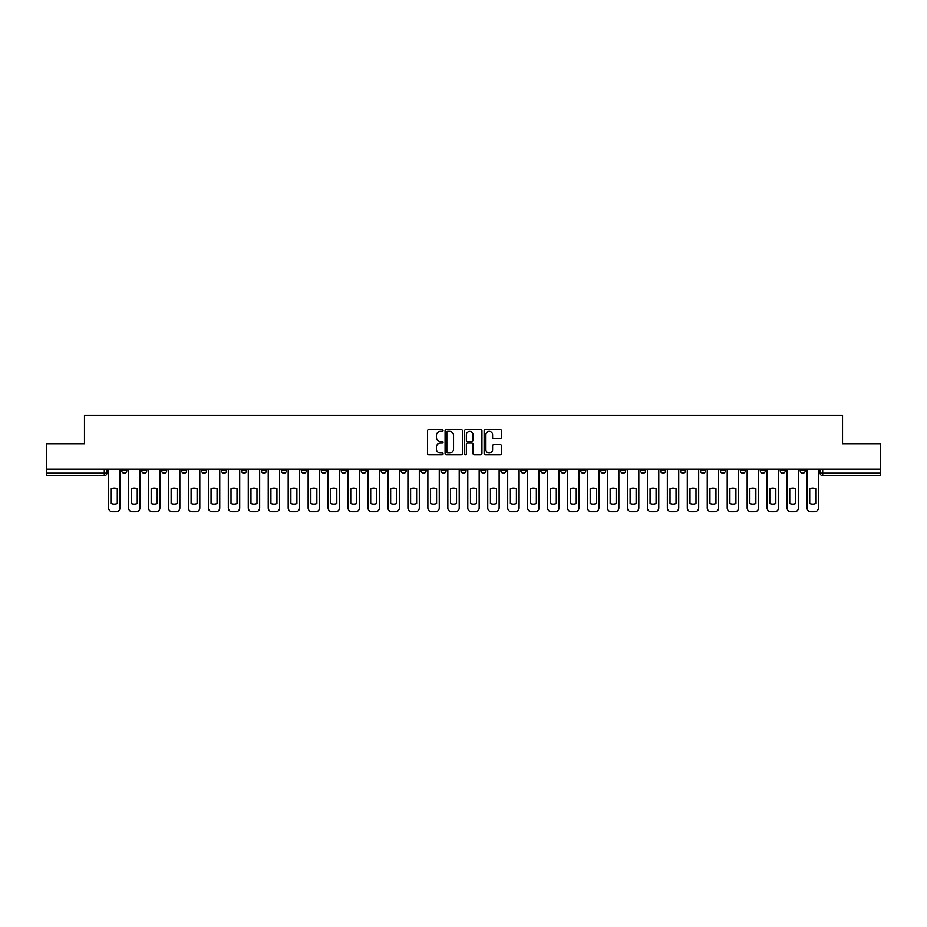 <?xml version="1.0" encoding="UTF-8"?>
<svg xmlns="http://www.w3.org/2000/svg" width="927" height="927" viewBox="0 0 927 927"><rect width="100%" height="100%" fill="white"/><g stroke="black" fill="none" stroke-linecap="round" stroke-linejoin="round"><path stroke-width="1.39" d="M443.036 430.522A0.881 0.881 0 0 0 442.156 429.641L428.819 429.641A1.251 1.251 0 0 0 427.556 430.904L427.556 453.5A1.251 1.251 0 0 0 428.819 454.763L442.156 454.763A0.881 0.881 0 0 0 443.036 453.882A0.881 0.881 0 0 0 442.156 453.002L440.429 453.002A4.021 4.021 0 0 1 436.408 448.981L436.408 447.104A4.021 4.021 0 0 1 440.429 443.083L442.156 443.083A0.881 0.881 0 0 0 443.036 442.202A0.881 0.881 0 0 0 442.156 441.322L440.429 441.322A4.021 4.021 0 0 1 436.408 437.301L436.408 435.423A4.021 4.021 0 0 1 440.429 431.403L442.156 431.403A0.881 0.881 0 0 0 443.036 430.522M780.233 469.189L780.233 470.603L785.354 470.603A2.561 2.561 0 0 1 782.794 473.152A2.561 2.561 0 0 1 780.233 470.603L780.233 469.189M660.499 469.189L660.499 470.603L665.621 470.603A2.561 2.561 0 0 1 663.06 473.152A2.561 2.561 0 0 1 660.499 470.603L660.499 469.189M640.545 469.189L640.545 470.603L645.656 470.603A2.561 2.561 0 0 1 643.106 473.152A2.561 2.561 0 0 1 640.545 470.603L640.545 469.189M520.812 469.189L520.812 470.603L525.922 470.603A2.561 2.561 0 0 1 523.373 473.152A2.561 2.561 0 0 1 520.812 470.603L520.812 469.189M500.858 469.189L500.858 470.603L505.968 470.603A2.561 2.561 0 0 1 503.407 473.152A2.561 2.561 0 0 1 500.858 470.603L500.858 469.189M480.893 469.189L480.893 470.603L486.015 470.603A2.561 2.561 0 0 1 483.454 473.152A2.561 2.561 0 0 1 480.893 470.603L480.893 469.189M440.985 469.189L440.985 470.603L446.107 470.603A2.561 2.561 0 0 1 443.546 473.152A2.561 2.561 0 0 1 440.985 470.603L440.985 469.189M401.078 470.603L401.078 469.189L401.078 470.603A2.561 2.561 0 0 0 403.627 473.152A2.561 2.561 0 0 1 401.078 470.603L406.188 470.603A2.561 2.561 0 0 1 403.627 473.152A2.561 2.561 0 0 0 406.188 470.603L406.188 469.189L406.188 470.603M381.124 470.603L381.124 469.189L381.124 470.603A2.561 2.561 0 0 0 383.674 473.152A2.561 2.561 0 0 1 381.124 470.603L386.235 470.603A2.561 2.561 0 0 1 383.674 473.152M361.159 470.603L361.159 469.189L361.159 470.603A2.561 2.561 0 0 0 363.72 473.152A2.561 2.561 0 0 1 361.159 470.603L366.281 470.603A2.561 2.561 0 0 1 363.72 473.152A2.561 2.561 0 0 0 366.281 470.603L366.281 469.189L366.281 470.603M341.206 469.189L341.206 470.603L346.327 470.603A2.561 2.561 0 0 1 343.766 473.152A2.561 2.561 0 0 1 341.206 470.603L341.206 469.189M321.252 469.189L321.252 470.603L326.374 470.603A2.561 2.561 0 0 1 323.813 473.152A2.561 2.561 0 0 1 321.252 470.603L321.252 469.189M301.298 469.189L301.298 470.603L306.408 470.603A2.561 2.561 0 0 1 303.859 473.152A2.561 2.561 0 0 1 301.298 470.603L301.298 469.189M281.344 470.603L281.344 469.189L281.344 470.603A2.561 2.561 0 0 0 283.894 473.152A2.561 2.561 0 0 1 281.344 470.603L286.455 470.603A2.561 2.561 0 0 1 283.894 473.152M241.426 470.603L241.426 469.189L241.426 470.603A2.561 2.561 0 0 0 243.986 473.152A2.561 2.561 0 0 1 241.426 470.603L246.547 470.603A2.561 2.561 0 0 1 243.986 473.152A2.561 2.561 0 0 0 246.547 470.603L246.547 469.189L246.547 470.603M221.472 470.603L221.472 469.189L221.472 470.603A2.561 2.561 0 0 0 224.033 473.152A2.561 2.561 0 0 1 221.472 470.603L226.594 470.603A2.561 2.561 0 0 1 224.033 473.152A2.561 2.561 0 0 0 226.594 470.603L226.594 469.189L226.594 470.603M201.518 470.603L201.518 469.189L201.518 470.603A2.561 2.561 0 0 0 204.079 473.152A2.561 2.561 0 0 1 201.518 470.603L206.64 470.603A2.561 2.561 0 0 1 204.079 473.152A2.561 2.561 0 0 0 206.64 470.603L206.64 469.189L206.64 470.603M181.565 470.603L181.565 469.189L181.565 470.603A2.561 2.561 0 0 0 184.125 473.152A2.561 2.561 0 0 1 181.565 470.603L186.675 470.603A2.561 2.561 0 0 1 184.125 473.152M161.611 470.603L161.611 469.189L161.611 470.603A2.561 2.561 0 0 0 164.16 473.152A2.561 2.561 0 0 1 161.611 470.603L166.721 470.603A2.561 2.561 0 0 1 164.16 473.152A2.561 2.561 0 0 0 166.721 470.603L166.721 469.189L166.721 470.603M141.646 470.603L141.646 469.189L141.646 470.603A2.561 2.561 0 0 0 144.206 473.152A2.561 2.561 0 0 1 141.646 470.603L146.767 470.603A2.561 2.561 0 0 1 144.206 473.152A2.561 2.561 0 0 0 146.767 470.603L146.767 469.189L146.767 470.603M500.198 438.494A1.251 1.251 0 0 0 501.449 437.243L501.449 430.904A1.251 1.251 0 0 0 500.198 429.641L485.377 429.641A1.251 1.251 0 0 0 484.126 430.904L484.126 453.5A1.251 1.251 0 0 0 485.377 454.763L500.198 454.763A1.251 1.251 0 0 0 501.449 453.5L501.449 445.841A1.251 1.251 0 0 0 500.198 444.589L493.859 444.589A1.251 1.251 0 0 0 492.596 445.841L492.596 449.641A3.36 3.36 0 0 1 489.236 453.002A3.36 3.36 0 0 1 485.887 449.641L485.887 434.763A3.36 3.36 0 0 1 489.236 431.403A3.36 3.36 0 0 1 492.596 434.763L492.596 437.243A1.251 1.251 0 0 0 493.859 438.494L500.198 438.494M46.35 469.189L46.35 443.732L84.473 443.732L84.473 415.215L842.527 415.215L842.527 443.732L880.65 443.732L880.65 469.189L46.35 469.189L46.35 473.152L106.86 473.152L106.86 469.189M462.399 430.904A1.251 1.251 0 0 0 461.148 429.641L446.327 429.641A1.251 1.251 0 0 0 445.076 430.904L445.076 453.5A1.251 1.251 0 0 0 446.327 454.763L461.148 454.763A1.251 1.251 0 0 0 462.399 453.5L462.399 430.904M465.852 429.641L480.673 429.641A1.251 1.251 0 0 1 481.924 430.904L481.924 453.5A1.251 1.251 0 0 1 480.673 454.763L474.334 454.763A1.251 1.251 0 0 1 473.071 453.5L473.071 444.334A1.251 1.251 0 0 0 471.82 443.083L467.614 443.083A1.251 1.251 0 0 0 466.362 444.334L466.362 453.882A0.881 0.881 0 0 1 465.481 454.763A0.881 0.881 0 0 1 464.601 453.882L464.601 430.904A1.251 1.251 0 0 1 465.852 429.641M820.14 469.189L820.14 473.152L880.65 473.152L880.65 475.713L822.701 475.713A2.561 2.561 0 0 1 820.14 473.152A2.561 2.561 0 0 0 822.701 475.713L822.701 469.189M880.65 469.189L880.65 473.152M106.86 473.152A2.561 2.561 0 0 1 104.299 475.713L46.35 475.713L46.35 473.152M805.308 469.189L805.308 470.603A2.561 2.561 0 0 1 802.747 473.152A2.561 2.561 0 0 1 800.186 470.603L805.308 470.603M800.186 469.189L800.186 470.603M785.354 469.189L785.354 470.603A2.561 2.561 0 0 1 782.794 473.152M765.389 469.189L765.389 470.603A2.561 2.561 0 0 1 762.84 473.152A2.561 2.561 0 0 1 760.279 470.603L765.389 470.603M760.279 469.189L760.279 470.603M745.435 469.189L745.435 470.603A2.561 2.561 0 0 1 742.875 473.152A2.561 2.561 0 0 1 740.325 470.603L745.435 470.603M740.325 469.189L740.325 470.603M725.482 469.189L725.482 470.603A2.561 2.561 0 0 1 722.921 473.152A2.561 2.561 0 0 1 720.36 470.603A2.561 2.561 0 0 0 722.921 473.152M720.36 469.189L720.36 470.603L725.482 470.603M705.528 469.189L705.528 470.603A2.561 2.561 0 0 1 702.967 473.152A2.561 2.561 0 0 1 700.406 470.603L705.528 470.603M700.406 469.189L700.406 470.603M685.574 469.189L685.574 470.603A2.561 2.561 0 0 1 683.014 473.152A2.561 2.561 0 0 1 680.453 470.603L685.574 470.603M680.453 469.189L680.453 470.603M665.621 469.189L665.621 470.603M645.656 469.189L645.656 470.603L645.656 469.189M625.702 469.189L625.702 470.603A2.561 2.561 0 0 1 623.141 473.152A2.561 2.561 0 0 1 620.592 470.603L625.702 470.603M620.592 469.189L620.592 470.603M605.748 469.189L605.748 470.603A2.561 2.561 0 0 1 603.187 473.152A2.561 2.561 0 0 1 600.626 470.603L605.748 470.603M600.626 469.189L600.626 470.603M585.794 469.189L585.794 470.603A2.561 2.561 0 0 1 583.234 473.152A2.561 2.561 0 0 1 580.673 470.603L585.794 470.603M580.673 469.189L580.673 470.603M565.841 469.189L565.841 470.603A2.561 2.561 0 0 1 563.28 473.152A2.561 2.561 0 0 1 560.719 470.603L565.841 470.603M560.719 469.189L560.719 470.603M545.876 469.189L545.876 470.603A2.561 2.561 0 0 1 543.326 473.152A2.561 2.561 0 0 1 540.765 470.603L545.876 470.603M540.765 469.189L540.765 470.603M525.922 469.189L525.922 470.603A2.561 2.561 0 0 1 523.373 473.152M505.968 469.189L505.968 470.603M486.015 470.603L486.015 469.189L486.015 470.603A2.561 2.561 0 0 1 483.454 473.152M466.061 469.189L466.061 470.603A2.561 2.561 0 0 1 463.5 473.152A2.561 2.561 0 0 1 460.939 470.603A2.561 2.561 0 0 0 463.5 473.152A2.561 2.561 0 0 0 466.061 470.603L460.939 470.603L460.939 469.189M446.107 470.603L446.107 469.189L446.107 470.603A2.561 2.561 0 0 1 443.546 473.152M426.142 469.189L426.142 470.603A2.561 2.561 0 0 1 423.593 473.152A2.561 2.561 0 0 1 421.032 470.603A2.561 2.561 0 0 0 423.593 473.152M421.032 469.189L421.032 470.603L426.142 470.603M386.235 469.189L386.235 470.603L386.235 469.189M346.327 470.603L346.327 469.189L346.327 470.603A2.561 2.561 0 0 1 343.766 473.152M326.374 470.603L326.374 469.189L326.374 470.603A2.561 2.561 0 0 1 323.813 473.152M306.408 470.603L306.408 469.189L306.408 470.603A2.561 2.561 0 0 1 303.859 473.152M286.455 469.189L286.455 470.603L286.455 469.189M266.501 470.603L266.501 469.189L266.501 470.603A2.561 2.561 0 0 1 263.94 473.152A2.561 2.561 0 0 1 261.379 470.603L266.501 470.603A2.561 2.561 0 0 1 263.94 473.152M261.379 469.189L261.379 470.603M186.675 469.189L186.675 470.603L186.675 469.189M126.814 469.189L126.814 470.603A2.561 2.561 0 0 1 124.253 473.152A2.561 2.561 0 0 1 121.692 470.603A2.561 2.561 0 0 0 124.253 473.152A2.561 2.561 0 0 0 126.814 470.603L126.814 469.189M121.692 469.189L121.692 470.603L126.814 470.603M447.706 431.403A0.881 0.881 0 0 0 446.837 432.283L446.837 452.121A0.881 0.881 0 0 0 447.706 453.002L449.525 453.002A4.021 4.021 0 0 0 453.546 448.981L453.546 435.423A4.021 4.021 0 0 0 449.525 431.403L447.706 431.403M473.071 434.821A3.36 3.36 0 0 0 469.711 431.461A3.36 3.36 0 0 0 466.362 434.821L466.362 440.07A1.251 1.251 0 0 0 467.614 441.322L471.82 441.322A1.251 1.251 0 0 0 473.071 440.07L473.071 434.821M111.275 488.714L111.275 503.523A7.995 7.995 0 0 0 117.277 503.523L117.277 488.714A7.995 7.995 0 0 0 111.275 488.714M108.586 469.189L108.586 507.95A3.835 3.835 0 0 0 112.422 511.785L116.13 511.785A3.835 3.835 0 0 0 119.965 507.95L119.965 469.189M131.228 488.714L131.228 503.523A7.995 7.995 0 0 0 137.242 503.523L137.242 488.714A7.995 7.995 0 0 0 131.228 488.714M128.54 469.189L128.54 507.95A3.835 3.835 0 0 0 132.376 511.785L136.084 511.785A3.835 3.835 0 0 0 139.919 507.95L139.919 469.189M151.182 488.714L151.182 503.523A7.995 7.995 0 0 0 157.196 503.523L157.196 488.714A7.995 7.995 0 0 0 151.182 488.714M148.494 469.189L148.494 507.95A3.835 3.835 0 0 0 152.329 511.785L156.037 511.785A3.835 3.835 0 0 0 159.884 507.95L159.884 469.189M171.136 488.714L171.136 503.523A7.995 7.995 0 0 0 177.15 503.523L177.15 488.714A7.995 7.995 0 0 0 171.136 488.714M168.447 469.189L168.447 507.95A3.835 3.835 0 0 0 172.283 511.785L176.003 511.785A3.835 3.835 0 0 0 179.838 507.95L179.838 469.189M191.089 488.714L191.089 503.523A7.995 7.995 0 0 0 197.103 503.523L197.103 488.714A7.995 7.995 0 0 0 191.089 488.714M188.401 469.189L188.401 507.95A3.835 3.835 0 0 0 192.248 511.785L195.956 511.785A3.835 3.835 0 0 0 199.792 507.95L199.792 469.189M211.043 488.714L211.043 503.523A7.995 7.995 0 0 0 217.057 503.523L217.057 488.714A7.995 7.995 0 0 0 211.043 488.714M208.366 469.189L208.366 507.95A3.835 3.835 0 0 0 212.202 511.785L215.91 511.785A3.835 3.835 0 0 0 219.745 507.95L219.745 469.189M231.008 488.714L231.008 503.523A7.995 7.995 0 0 0 237.011 503.523L237.011 488.714A7.995 7.995 0 0 0 231.008 488.714M228.32 469.189L228.32 507.95A3.835 3.835 0 0 0 232.156 511.785L235.864 511.785A3.835 3.835 0 0 0 239.699 507.95L239.699 469.189M250.962 488.714L250.962 503.523A7.995 7.995 0 0 0 256.976 503.523L256.976 488.714A7.995 7.995 0 0 0 250.962 488.714M248.274 469.189L248.274 507.95A3.835 3.835 0 0 0 252.109 511.785L255.817 511.785A3.835 3.835 0 0 0 259.653 507.95L259.653 469.189M270.916 488.714L270.916 503.523A7.995 7.995 0 0 0 276.93 503.523L276.93 488.714A7.995 7.995 0 0 0 270.916 488.714M268.227 469.189L268.227 507.95A3.835 3.835 0 0 0 272.063 511.785L275.771 511.785A3.835 3.835 0 0 0 279.618 507.95L279.618 469.189M290.869 488.714L290.869 503.523A7.995 7.995 0 0 0 296.883 503.523L296.883 488.714A7.995 7.995 0 0 0 290.869 488.714M288.181 469.189L288.181 507.95A3.835 3.835 0 0 0 292.017 511.785L295.736 511.785A3.835 3.835 0 0 0 299.572 507.95L299.572 469.189M310.823 488.714L310.823 503.523A7.995 7.995 0 0 0 316.837 503.523L316.837 488.714A7.995 7.995 0 0 0 310.823 488.714M308.135 469.189L308.135 507.95A3.835 3.835 0 0 0 311.982 511.785L315.69 511.785A3.835 3.835 0 0 0 319.525 507.95L319.525 469.189M330.777 488.714L330.777 503.523A7.995 7.995 0 0 0 336.791 503.523L336.791 488.714A7.995 7.995 0 0 0 330.777 488.714M328.1 469.189L328.1 507.95A3.835 3.835 0 0 0 331.936 511.785L335.644 511.785A3.835 3.835 0 0 0 339.479 507.95L339.479 469.189M350.742 488.714L350.742 503.523A7.995 7.995 0 0 0 356.744 503.523L356.744 488.714A7.995 7.995 0 0 0 350.742 488.714M348.054 469.189L348.054 507.95A3.835 3.835 0 0 0 351.889 511.785L355.597 511.785A3.835 3.835 0 0 0 359.433 507.95L359.433 469.189M370.696 488.714L370.696 503.523A7.995 7.995 0 0 0 376.71 503.523L376.71 488.714A7.995 7.995 0 0 0 370.696 488.714M368.007 469.189L368.007 507.95A3.835 3.835 0 0 0 371.843 511.785L375.551 511.785A3.835 3.835 0 0 0 379.386 507.95L379.386 469.189M390.649 488.714L390.649 503.523A7.995 7.995 0 0 0 396.663 503.523L396.663 488.714A7.995 7.995 0 0 0 390.649 488.714M387.961 469.189L387.961 507.95A3.835 3.835 0 0 0 391.797 511.785L395.505 511.785A3.835 3.835 0 0 0 399.352 507.95L399.352 469.189M410.603 488.714L410.603 503.523A7.995 7.995 0 0 0 416.617 503.523L416.617 488.714A7.995 7.995 0 0 0 410.603 488.714M407.915 469.189L407.915 507.95A3.835 3.835 0 0 0 411.75 511.785L415.47 511.785A3.835 3.835 0 0 0 419.305 507.95L419.305 469.189M430.557 488.714L430.557 503.523A7.995 7.995 0 0 0 436.571 503.523L436.571 488.714A7.995 7.995 0 0 0 430.557 488.714M427.868 469.189L427.868 507.95A3.835 3.835 0 0 0 431.715 511.785L435.423 511.785A3.835 3.835 0 0 0 439.259 507.95L439.259 469.189M450.51 488.714L450.51 503.523A7.995 7.995 0 0 0 456.524 503.523L456.524 488.714A7.995 7.995 0 0 0 450.51 488.714M447.834 469.189L447.834 507.95A3.835 3.835 0 0 0 451.669 511.785L455.377 511.785A3.835 3.835 0 0 0 459.213 507.95L459.213 469.189M470.476 488.714L470.476 503.523A7.995 7.995 0 0 0 476.49 503.523L476.49 488.714A7.995 7.995 0 0 0 470.476 488.714M467.787 469.189L467.787 507.95A3.835 3.835 0 0 0 471.623 511.785L475.331 511.785A3.835 3.835 0 0 0 479.166 507.95L479.166 469.189M490.429 488.714L490.429 503.523A7.995 7.995 0 0 0 496.443 503.523L496.443 488.714A7.995 7.995 0 0 0 490.429 488.714M487.741 469.189L487.741 507.95A3.835 3.835 0 0 0 491.577 511.785L495.285 511.785A3.835 3.835 0 0 0 499.132 507.95L499.132 469.189M510.383 488.714L510.383 503.523A7.995 7.995 0 0 0 516.397 503.523L516.397 488.714A7.995 7.995 0 0 0 510.383 488.714M507.695 469.189L507.695 507.95A3.835 3.835 0 0 0 511.53 511.785L515.25 511.785A3.835 3.835 0 0 0 519.085 507.95L519.085 469.189M530.337 488.714L530.337 503.523A7.995 7.995 0 0 0 536.351 503.523L536.351 488.714A7.995 7.995 0 0 0 530.337 488.714M527.648 469.189L527.648 507.95A3.835 3.835 0 0 0 531.495 511.785L535.203 511.785A3.835 3.835 0 0 0 539.039 507.95L539.039 469.189M550.29 488.714L550.29 503.523A7.995 7.995 0 0 0 556.304 503.523L556.304 488.714A7.995 7.995 0 0 0 550.29 488.714M547.614 469.189L547.614 507.95A3.835 3.835 0 0 0 551.449 511.785L555.157 511.785A3.835 3.835 0 0 0 558.993 507.95L558.993 469.189M570.256 488.714L570.256 503.523A7.995 7.995 0 0 0 576.258 503.523L576.258 488.714A7.995 7.995 0 0 0 570.256 488.714M567.567 469.189L567.567 507.95A3.835 3.835 0 0 0 571.403 511.785L575.111 511.785A3.835 3.835 0 0 0 578.946 507.95L578.946 469.189M590.209 488.714L590.209 503.523A7.995 7.995 0 0 0 596.223 503.523L596.223 488.714A7.995 7.995 0 0 0 590.209 488.714M587.521 469.189L587.521 507.95A3.835 3.835 0 0 0 591.356 511.785L595.064 511.785A3.835 3.835 0 0 0 598.9 507.95L598.9 469.189M610.163 488.714L610.163 503.523A7.995 7.995 0 0 0 616.177 503.523L616.177 488.714A7.995 7.995 0 0 0 610.163 488.714M607.475 469.189L607.475 507.95A3.835 3.835 0 0 0 611.31 511.785L615.018 511.785A3.835 3.835 0 0 0 618.865 507.95L618.865 469.189M630.117 488.714L630.117 503.523A7.995 7.995 0 0 0 636.131 503.523L636.131 488.714A7.995 7.995 0 0 0 630.117 488.714M627.428 469.189L627.428 507.95A3.835 3.835 0 0 0 631.264 511.785L634.983 511.785A3.835 3.835 0 0 0 638.819 507.95L638.819 469.189M650.07 488.714L650.07 503.523A7.995 7.995 0 0 0 656.084 503.523L656.084 488.714A7.995 7.995 0 0 0 650.07 488.714M647.382 469.189L647.382 507.95A3.835 3.835 0 0 0 651.229 511.785L654.937 511.785A3.835 3.835 0 0 0 658.773 507.95L658.773 469.189M670.024 488.714L670.024 503.523A7.995 7.995 0 0 0 676.038 503.523L676.038 488.714A7.995 7.995 0 0 0 670.024 488.714M667.347 469.189L667.347 507.95A3.835 3.835 0 0 0 671.183 511.785L674.891 511.785A3.835 3.835 0 0 0 678.726 507.95L678.726 469.189M689.989 488.714L689.989 503.523A7.995 7.995 0 0 0 695.992 503.523L695.992 488.714A7.995 7.995 0 0 0 689.989 488.714M687.301 469.189L687.301 507.95A3.835 3.835 0 0 0 691.136 511.785L694.844 511.785A3.835 3.835 0 0 0 698.68 507.95L698.68 469.189M709.943 488.714L709.943 503.523A7.995 7.995 0 0 0 715.957 503.523L715.957 488.714A7.995 7.995 0 0 0 709.943 488.714M707.255 469.189L707.255 507.95A3.835 3.835 0 0 0 711.09 511.785L714.798 511.785A3.835 3.835 0 0 0 718.634 507.95L718.634 469.189M729.897 488.714L729.897 503.523A7.995 7.995 0 0 0 735.911 503.523L735.911 488.714A7.995 7.995 0 0 0 729.897 488.714M727.208 469.189L727.208 507.95A3.835 3.835 0 0 0 731.044 511.785L734.752 511.785A3.835 3.835 0 0 0 738.599 507.95L738.599 469.189M749.85 488.714L749.85 503.523A7.995 7.995 0 0 0 755.864 503.523L755.864 488.714A7.995 7.995 0 0 0 749.85 488.714M747.162 469.189L747.162 507.95A3.835 3.835 0 0 0 750.997 511.785L754.717 511.785A3.835 3.835 0 0 0 758.553 507.95L758.553 469.189M769.804 488.714L769.804 503.523A7.995 7.995 0 0 0 775.818 503.523L775.818 488.714A7.995 7.995 0 0 0 769.804 488.714M767.116 469.189L767.116 507.95A3.835 3.835 0 0 0 770.963 511.785L774.671 511.785A3.835 3.835 0 0 0 778.506 507.95L778.506 469.189M789.758 488.714L789.758 503.523A7.995 7.995 0 0 0 795.772 503.523L795.772 488.714A7.995 7.995 0 0 0 789.758 488.714M787.081 469.189L787.081 507.95A3.835 3.835 0 0 0 790.916 511.785L794.624 511.785A3.835 3.835 0 0 0 798.46 507.95L798.46 469.189M809.723 488.714L809.723 503.523A7.995 7.995 0 0 0 815.725 503.523L815.725 488.714A7.995 7.995 0 0 0 809.723 488.714M807.035 469.189L807.035 507.95A3.835 3.835 0 0 0 810.87 511.785L814.578 511.785A3.835 3.835 0 0 0 818.414 507.95L818.414 469.189M104.299 469.189L104.299 475.713"/></g></svg>
